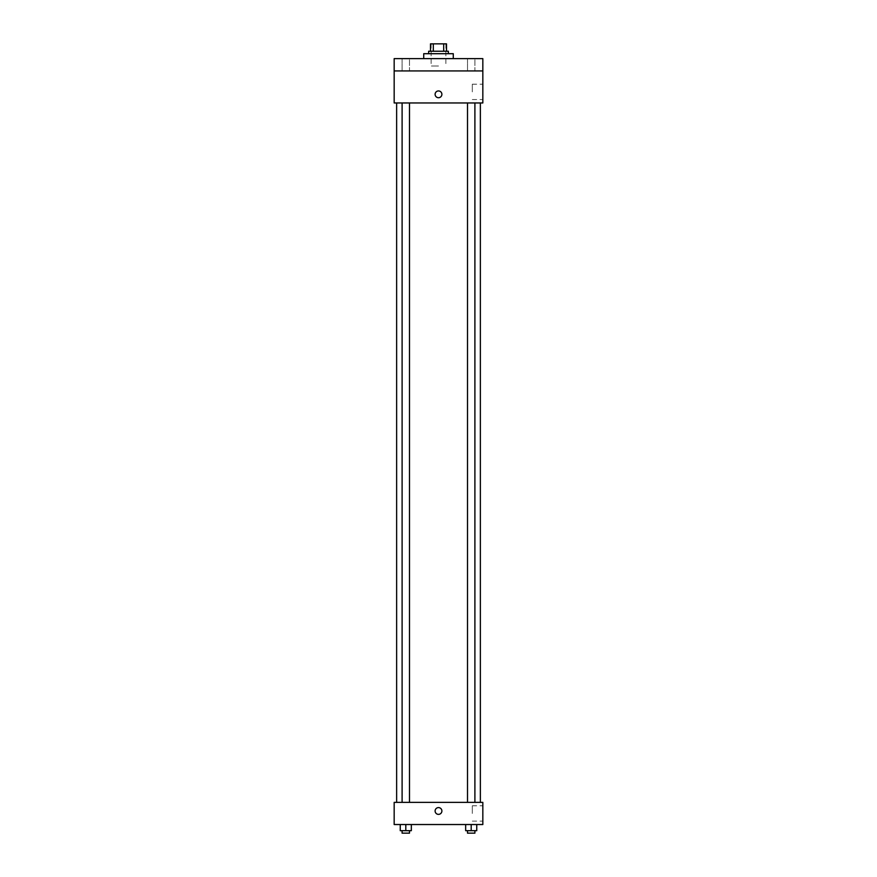 <?xml version="1.0" encoding="UTF-8"?>
<svg xmlns="http://www.w3.org/2000/svg" width="877" height="877" viewBox="0 0 877 877"><rect width="100%" height="100%" fill="white"/><g stroke="black" fill="none" stroke-linecap="round" stroke-linejoin="round"><path stroke-width="0.66" stroke-dasharray="4.38 3.29" d="M438.5 66.016L431.111 66.016L438.5 66.016M438.5 43.85L431.111 43.85L438.5 43.85M443.685 51.239L443.685 43.85L446.503 43.85L446.503 51.239L433.315 51.239L446.503 51.239M443.685 43.85L430.497 43.85M433.315 51.239L430.497 51.239L433.315 51.239L433.315 43.85M448.355 51.239L428.645 51.239M428.645 53.705L448.355 53.705L428.645 53.705M423.723 53.705L453.277 53.705M438.5 58.627L423.723 58.627L438.5 58.627M474.895 58.627L467.507 58.627L474.895 58.627L467.507 58.627L474.895 58.627L474.895 70.938L467.507 70.938L474.895 70.938L467.507 70.938L474.895 70.938L474.895 58.627M409.493 58.627L402.104 58.627L409.493 58.627L402.104 58.627L409.493 58.627L409.493 70.938L402.104 70.938L409.493 70.938L402.104 70.938L409.493 70.938L409.493 58.627M482.832 58.627L394.168 58.627L394.168 70.938L482.832 70.938L482.832 58.627M482.832 70.938L482.832 102.96L394.168 102.96L394.168 70.938L482.832 70.938L394.168 70.938M394.168 94.332L394.168 97.72L394.168 94.332M482.832 91.877L482.832 84.203L482.832 91.877M438.5 102.96L396.634 102.96L438.5 102.96M471.201 102.96L467.507 102.96L471.201 102.96M405.799 102.96L402.104 102.96L405.799 102.96M438.5 90.945A3.387 3.387 0 0 0 435.562 96.031A3.387 3.387 0 0 0 441.438 96.031A3.387 3.387 0 0 0 438.5 90.945A3.387 3.387 0 0 0 435.562 96.031A3.387 3.387 0 0 0 441.438 96.031A3.387 3.387 0 0 0 438.5 90.945M438.5 97.72A3.387 3.387 0 0 1 435.562 92.644A3.387 3.387 0 0 1 441.438 92.644A3.387 3.387 0 0 1 438.5 97.72M472.308 91.877L472.308 84.203L472.308 91.877M438.5 802.367L396.634 802.367L438.5 802.367M471.201 802.367L467.507 802.367L471.201 802.367M405.799 802.367L402.104 802.367L405.799 802.367M482.832 802.367L394.168 802.367L394.168 824.533L482.832 824.533L482.832 802.367M394.168 810.984L394.168 814.371L394.168 810.984M476.748 830.683L471.201 830.683L476.748 830.683L476.748 824.533L465.665 824.533L476.748 824.533L465.665 824.533L476.748 824.533L465.665 824.533L476.748 824.533L465.665 824.533L476.748 824.533L476.748 830.683L465.665 830.683L465.665 824.533L465.665 830.683L474.895 830.683L471.201 830.683L471.201 824.533L471.201 830.683L465.665 830.683L465.665 824.533M411.335 830.683L405.799 830.683L411.335 830.683L411.335 824.533L400.252 824.533L411.335 824.533L400.252 824.533L411.335 824.533L400.252 824.533L411.335 824.533L400.252 824.533L411.335 824.533L411.335 830.683L400.252 830.683L400.252 824.533L400.252 830.683L409.493 830.683L405.799 830.683L405.799 824.533L405.799 830.683L400.252 830.683L400.252 824.533M482.832 813.45L482.832 805.777L482.832 813.45M438.5 807.596A3.387 3.387 0 0 0 435.562 812.683A3.387 3.387 0 0 0 441.438 812.683A3.387 3.387 0 0 0 438.5 807.596A3.387 3.387 0 0 0 435.562 812.683A3.387 3.387 0 0 0 441.438 812.683A3.387 3.387 0 0 0 438.5 807.596M438.5 814.371A3.387 3.387 0 0 1 435.562 809.296A3.387 3.387 0 0 1 441.438 809.296A3.387 3.387 0 0 1 438.5 814.371M472.308 813.45L472.308 805.777L472.308 813.45M467.507 830.683L467.507 833.15L474.895 833.15L467.507 833.15L474.895 833.15L474.895 830.683L467.507 830.683L474.895 830.683M471.201 830.683L471.201 824.533M402.104 830.683L402.104 833.15L409.493 833.15L402.104 833.15L409.493 833.15L409.493 830.683L402.104 830.683L409.493 830.683M405.799 830.683L405.799 824.533M431.111 43.85L431.111 66.016M445.889 43.85L445.889 66.016M402.104 58.627L402.104 70.938L402.104 58.627M467.507 58.627L467.507 70.938L467.507 58.627M472.308 99.539L482.832 99.539M472.308 84.203L482.832 84.203M409.493 802.367L409.493 102.96M402.104 802.367L402.104 102.96M474.895 802.367L474.895 102.96M467.507 802.367L467.507 102.96M472.308 821.113L482.832 821.113M472.308 805.777L482.832 805.777"/><path stroke-width="1.32" d="M433.315 51.239L433.315 43.85L430.497 43.85L430.497 51.239L430.497 43.85M433.315 43.85L446.503 43.85L446.503 51.239M443.685 51.239L443.685 43.85M428.645 53.705L428.645 51.239L448.355 51.239L448.355 53.705M453.277 58.627L453.277 53.705L423.723 53.705L423.723 58.627M394.168 58.627L482.832 58.627L482.832 70.938L394.168 70.938L394.168 58.627M482.832 70.938L482.832 102.96L394.168 102.96L394.168 70.938M438.5 97.72A3.387 3.387 0 0 1 435.562 92.644A3.387 3.387 0 0 1 441.438 92.644A3.387 3.387 0 0 1 438.5 97.72M394.168 802.367L482.832 802.367L482.832 824.533L394.168 824.533L394.168 802.367M438.5 814.371A3.387 3.387 0 0 1 435.562 809.296A3.387 3.387 0 0 1 441.438 809.296A3.387 3.387 0 0 1 438.5 814.371M465.665 824.533L465.665 830.683L476.748 830.683L476.748 824.533L476.748 830.683M471.201 830.683L471.201 824.533M474.895 830.683L474.895 833.15L467.507 833.15L467.507 830.683M400.252 824.533L400.252 830.683L411.335 830.683L411.335 824.533L411.335 830.683M405.799 830.683L405.799 824.533M409.493 830.683L409.493 833.15L402.104 833.15L402.104 830.683M480.366 802.367L480.366 102.96M396.634 802.367L396.634 102.96M467.507 102.96L467.507 802.367M474.895 102.96L474.895 802.367M409.493 802.367L409.493 102.96M402.104 802.367L402.104 102.96"/></g></svg>
